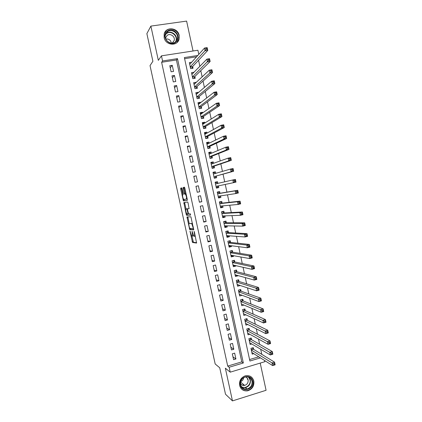 <?xml version="1.0" encoding="UTF-8"?>
<svg xmlns="http://www.w3.org/2000/svg" width="422" height="422" viewBox="0 0 422 422"><rect width="100%" height="100%" fill="white"/><g stroke="black" fill="none" stroke-linecap="round" stroke-linejoin="round"><path stroke-width="0.63" d="M190.021 231.15L192.506 242.481L196.583 243.061L194.41 232.074L194.109 231.398L194.378 233.355C194.732 235.186 194.711 236.172 194.315 236.315L193.793 236.183L192.079 231.298L192.305 233.202C192.654 235.007 192.638 235.982 192.253 236.12L191.746 235.998L190.021 231.15M164.137 37.6C165.477 45.439 177.419 46.631 179.081 39.167L179.176 35.406C177.862 27.467 165.609 26.349 164.158 34.113L164.137 37.6M239.617 385.45C240.846 389.469 243.494 391.263 247.556 390.83C252.235 389.321 254.318 386.061 253.817 381.05C252.467 376.777 249.618 375.031 245.282 375.807C240.973 377.532 239.084 380.744 239.617 385.45M182.13 188.766L181.724 187.885L180.706 188.143L180.706 189.119L183.428 200.898L187.273 200.334L187.284 199.348L184.831 188.096L184.414 187.199L183.132 187.521L184.166 193.276L184.509 194.146L185.416 194.125C186.429 196.098 186.735 197.76 186.324 199.11L183.66 199.448C182.673 197.533 182.373 195.898 182.752 194.547L183.159 194.468L183.164 193.487L182.13 188.766M161.621 62.282L227.706 366.096L241.78 361.881L176.417 59.966L161.621 62.282L162.565 60.968L161.452 55.841L197.913 50.239L198.799 54.364M264.589 360.509L264.842 361.691L230.227 372.162L225.348 368.19L232.469 400.9L225.501 394.217L219.735 367.789L215.178 363.964L150.032 65.605L152.896 61.28L146.867 33.633L150.876 26.101L158.334 60.351L161.452 55.841M230.227 372.162L229.157 367.245L243.336 362.989L177.477 58.642L162.565 60.968M227.706 366.096L229.157 367.245M186.978 216.924L189.7 229.631L193.703 229.858L190.923 216.802L186.978 216.924M186.218 214.397L183.844 202.549L187.637 202.001L188.059 202.919L189.098 208.7L187.521 208.853L187.51 209.813L188.55 213.848L190.317 213.801L190.559 215.109L186.63 215.304L186.218 214.397L187.088 213.97M193.044 50.988L186.614 21.1L150.876 26.101M232.469 400.9L266.076 390.287L260.221 363.089M191.641 62.25L189.336 62.614L190.633 68.638L193.054 68.248L192.675 66.497M193.93 72.326L192.353 73.855M193.914 72.257L191.504 72.653L192.796 78.671L195.212 78.27L194.832 76.519M196.119 82.485L194.426 83.814M196.077 82.274L193.661 82.68L194.959 88.689L197.369 88.277L196.99 86.526M198.308 92.64L198.229 92.276L196.488 93.768M198.229 92.276L195.824 92.687L197.116 98.69L199.522 98.268L199.147 96.522M200.492 102.773L200.381 102.261L198.525 103.706M200.381 102.261L197.976 102.688L199.268 108.681L201.674 108.248L201.294 106.502M202.676 112.901L202.534 112.236L200.534 113.645M202.534 112.236L200.133 112.669L201.421 118.656L203.821 118.213L203.446 116.467M204.855 123.008L204.675 122.195L202.497 123.577M204.675 122.195L202.28 122.644L203.573 128.615L205.962 128.161L205.588 126.426M207.028 133.104L206.822 132.139L204.601 133.389M206.822 132.139L204.427 132.598L205.714 138.569L208.104 138.105L207.73 136.364M209.201 143.185L208.964 142.077L206.711 143.185M208.964 142.077L206.574 142.541L207.856 148.502L210.246 148.027L209.871 146.292M211.369 153.255L211.1 151.994L208.821 152.97M211.1 151.994L208.716 152.474L209.998 158.424L212.382 157.939L212.008 156.209M213.537 163.309L213.237 161.9L210.931 162.739M213.237 161.9L210.852 162.391L212.134 168.336L214.513 167.84L214.139 166.11M215.7 173.347L215.368 171.796L213.031 172.498M215.368 171.796L212.989 172.297L214.27 178.232L216.644 177.725L216.27 175.995M217.863 183.375L217.494 181.676L215.136 182.241M218.401 185.88L218.77 187.6L216.396 188.08M220.558 195.892L220.896 197.459L218.49 197.802M219.994 193.271L219.625 191.546L217.251 192.063L218.527 197.987L220.896 197.459M222.716 205.889L223.016 207.307L220.585 207.513M222.12 203.124L221.745 201.399L219.382 201.927L220.653 207.84L223.016 207.307M224.863 215.874L225.137 217.14L222.679 217.214M224.235 212.962L223.866 211.243L221.508 211.781L222.779 217.683L225.137 217.14M227.015 225.844L227.252 226.962L224.768 226.899M226.356 222.79L225.986 221.07L223.628 221.619L224.9 227.516L227.252 226.962M229.157 235.798L229.368 236.768L226.851 236.568M228.471 232.601L228.102 230.887L225.744 231.446L227.015 237.333L229.368 236.768M231.303 245.741L231.478 246.564L228.935 246.232L230.349 245.625M230.581 242.402L230.212 240.688L227.864 241.257L229.13 247.139L231.478 246.564M233.44 255.674L233.588 256.344L231.193 255.911M232.691 252.187L232.322 250.478L229.974 251.058L231.24 256.929L233.588 256.344M235.576 265.591L235.692 266.113L233.419 265.586M234.796 261.962L234.426 260.253L232.084 260.843L233.35 266.709L235.692 266.113M237.713 275.492L237.792 275.867L235.613 275.26M236.9 271.721L236.531 270.017L234.194 270.618L235.455 276.473L237.792 275.867M239.844 285.383L237.781 284.919M239 281.469L238.636 279.765L236.299 280.377L237.56 286.227L239.891 285.61M241.97 295.258L239.933 294.572M241.099 291.206L240.73 289.503L238.398 290.125L239.659 295.964L241.991 295.342M243.193 300.928L242.829 299.23L240.498 299.857L241.759 305.692L243.995 305.08M245.287 310.639L244.918 308.941L242.597 309.579L243.853 315.408L245.915 314.833M247.376 320.335L247.012 318.636L244.691 319.29L245.947 325.109L247.856 324.565M249.46 330.02L249.096 328.327L246.78 328.986L248.036 334.794L249.819 334.282M251.549 339.689L251.18 338.001L248.869 338.666L250.119 344.473L251.792 343.983M232.311 353.826L233.582 359.671L235.924 358.974L234.658 353.135L232.311 353.826M230.196 344.078L231.467 349.928L233.814 349.242L232.548 343.397L230.196 344.078M228.075 334.314L229.346 340.174L231.704 339.499L230.433 333.644L228.075 334.314M225.955 324.539L227.231 330.405L229.584 329.74L228.313 323.88L225.955 324.539M223.829 314.749L225.105 320.625L227.469 319.966L226.192 314.1L223.829 314.749M221.703 304.948L222.98 310.829L225.348 310.186L224.071 304.309L221.703 304.948M219.572 295.131L220.854 301.023L223.222 300.385L221.946 294.503L219.572 295.131M217.441 285.304L218.723 291.206L221.096 290.579L219.815 284.686L217.441 285.304M215.304 275.466L216.586 281.368L218.965 280.751L217.683 274.854L215.304 275.466M213.168 265.612L214.45 271.525L216.829 270.919L215.552 265.011L213.168 265.612M211.026 255.743L212.313 261.666L214.692 261.07L213.411 255.152L211.026 255.743M208.879 245.862L210.167 251.792L212.556 251.206L211.274 245.282L208.879 245.862M206.733 235.967L208.025 241.906L210.414 241.331L209.127 235.397L206.733 235.967M204.586 226.06L205.873 232.005L208.273 231.441L206.98 225.501L204.586 226.06M202.433 216.138L203.726 222.093L206.126 221.539L204.834 215.589L202.433 216.138M200.276 206.205L201.568 212.166L203.974 211.622L202.681 205.667L200.276 206.205M198.118 196.256L199.411 202.228L201.821 201.695L200.529 195.729L198.118 196.256M195.956 186.297L197.253 192.274L199.664 191.752L198.372 185.78L195.956 186.297M193.793 176.322L195.091 182.309L197.507 181.798L196.209 175.816L193.793 176.322M191.625 166.337L192.923 172.329L195.344 171.828L194.046 165.841L191.625 166.337M189.452 156.335L190.755 162.338L193.181 161.842L191.878 155.85L189.452 156.335M187.278 146.323L188.587 152.331L191.013 151.851L189.71 145.843L187.278 146.323M185.105 136.295L186.408 142.309L188.84 141.839L187.537 135.826L185.105 136.295M182.926 126.252L184.235 132.276L186.666 131.817L185.363 125.798L182.926 126.252M180.743 116.198L182.051 122.232L184.493 121.779L183.185 115.755L180.743 116.198M178.559 106.128L179.867 112.173L182.315 111.73L181.001 105.695L178.559 106.128M176.37 96.047L177.683 102.098L180.131 101.665L178.817 95.625L176.37 96.047M174.18 85.951L175.494 92.007L177.947 91.59L176.633 85.539L174.18 85.951M171.986 75.839L173.3 81.905L175.758 81.499L174.444 75.438L171.986 75.839M173.563 71.397L172.25 65.326L169.786 65.716L171.105 71.793L173.563 71.397M261.788 354.348L260.696 349.252M259.63 344.31L258.501 339.056M257.473 334.261L256.307 328.849M255.31 324.196L254.107 318.626M253.142 314.121L251.908 308.392M250.974 304.03L249.703 298.138M248.801 293.923L247.498 287.873M246.622 283.806L245.287 277.592M244.443 273.672L243.072 267.3M242.265 263.528L240.857 256.993M240.081 253.369L238.636 246.67M237.892 243.193L236.415 236.331M235.703 233.002L234.189 225.981M233.508 222.8L231.963 215.61M231.309 212.588L229.726 205.234M229.109 202.354L227.495 194.837M226.909 192.11L225.253 184.425M224.694 181.824L223.043 174.149M222.452 171.395L220.833 163.863M220.21 160.951L218.622 153.566M217.958 150.49L216.402 143.253M215.705 140.02L214.181 132.925M213.453 129.533L211.96 122.586M211.195 119.03L209.734 112.226M208.932 108.512L207.503 101.855M206.669 97.983L205.271 91.474M204.401 87.433L203.035 81.071M202.133 76.873L200.793 70.659M199.854 66.296L198.551 60.23M196.578 56.806L184.609 58.684M249.571 359.549L258.733 356.806M253.627 349.347L253.263 347.659L250.958 348.34L252.203 354.137L253.775 353.668M218.77 187.6L216.402 188.112L215.125 182.188L217.494 181.676M197.786 55.477L184.367 57.566L249.893 361.026L260.411 357.867M241.78 361.881L243.336 362.989M176.417 59.966L177.477 58.642M235.924 358.974L232.965 356.843M233.814 349.242L230.887 347.259M231.704 339.499L228.803 337.669M229.584 329.74L226.719 328.063M227.469 319.966L224.631 318.441M225.348 310.186L222.542 308.809M223.222 300.385L220.448 299.166M221.096 290.579L218.353 289.508M218.965 280.751L216.254 279.839M216.829 270.919L214.154 270.154M214.692 261.07L212.05 260.458M212.556 251.206L209.945 250.752M210.414 241.331L207.835 241.031M208.273 231.441L205.72 231.298M206.126 221.539L203.604 221.55M203.974 211.622L201.489 211.791M201.821 201.695L199.369 202.022M198.372 185.78L195.966 186.36M199.664 191.752L197.243 192.237M196.209 175.816L193.84 176.554M194.046 165.841L191.709 166.732M191.878 155.85L189.578 156.905M189.71 145.843L187.442 147.056M187.537 135.826L185.3 137.197M185.363 125.798L183.159 127.328M183.185 115.755L181.012 117.443M181.001 105.695L178.865 107.547M178.817 95.625L176.712 97.635M176.633 85.539L174.56 87.713M174.444 75.438L172.403 77.775M172.25 65.326L170.245 67.826M192.348 236.098L193.413 235.634M194.415 236.294L195.286 236.093M191.91 236.088L193.418 242.26L196.684 242.724M190.232 228.397L190.67 229.447L193.803 229.594M187.811 216.892L189.151 223.438L191.715 223.554L193.181 227.864L193.17 228.518L189.71 228.376L189.13 226.387C188.776 224.599 188.792 223.613 189.167 223.438L191.514 223.454M186.002 208.985L184.762 203.298L183.839 203.499M184.704 202.423L184.762 203.298M189.177 208.573L187.521 208.853M190.628 214.94L186.63 215.304M185.917 209.006C185.522 210.32 185.828 211.95 186.83 213.896L187.885 213.922L187.895 212.973L186.862 208.953L185.917 209.006L186.809 208.806M187.827 208.784L186.793 208.922M186.84 208.8L187.721 208.716M187.136 214.186L187.547 215.099M184.477 187.22L184.071 187.321L184.066 188.317L185.105 193.076L185.448 193.941L186.086 193.856L185.221 194.046M183.934 199.511L184.414 200.724L187.336 200.265M181.787 187.906L181.624 188.924L182.847 194.531M251.839 352.444L272.623 365.594L272.053 362.936L274.569 362.171L253.369 349.189L252.435 347.902M274.495 363.516L274.569 362.171L275.133 364.824L272.623 365.594L274.722 364.576L274.495 363.516L273.488 363.822L273.714 364.888M273.488 363.822L251.322 350.028M274.722 364.576L275.133 364.824M252.609 381.15C254.693 389.226 241.848 393.267 240.34 384.954C238.272 376.804 251.159 372.874 252.609 381.15M240.645 384.685C241.637 387.918 243.768 389.353 247.044 388.978C250.752 387.755 252.409 385.149 252.003 381.171C250.932 377.774 248.669 376.371 245.224 376.962C241.748 378.323 240.223 380.897 240.645 384.685M243.679 377.632C243.447 379.547 242.465 380.866 240.74 381.593M240.503 383.466C241.458 385.038 242.84 385.676 244.649 385.392C247.239 384.516 248.394 382.685 248.104 379.9C247.719 378.365 246.807 377.373 245.361 376.925M241.073 388.509C242.771 390.292 244.85 390.978 247.308 390.572C251.945 389.073 254.012 385.84 253.517 380.871C253.031 378.803 251.918 377.257 250.177 376.234M242.439 385.212L243.689 384.6M247.345 379.309L247.471 378.423M176.016 42.047C169.966 47.686 160.46 36.508 167.012 31.402C173.12 25.821 182.499 36.962 176.016 42.047M167.249 31.945L165.419 34.952C163.783 40.528 171.496 45.687 175.584 41.794L177.351 38.988C179.181 33.438 171.448 28.01 167.249 31.945M171.78 43.134L172.93 42.453L174.18 40.459C175.452 36.545 170.008 32.758 167.059 35.527L165.777 37.621L165.651 38.645M177.04 42.506L178.865 39.378C181.17 32.489 171.569 25.716 166.342 30.611L164.427 33.232M165.804 39.024C168.816 38.692 170.678 40.053 171.385 43.113M249.755 342.78L270.338 354.96L269.769 352.296L272.29 351.547L251.269 339.531L250.33 338.244M272.216 352.861L272.29 351.547L272.86 354.2L270.338 354.96L272.443 353.926L272.216 352.861L271.204 353.167L271.43 354.232M271.204 353.167L249.233 340.359M272.443 353.926L272.86 354.2M247.672 333.1L268.054 344.31L267.485 341.646L270.011 340.902L249.207 329.883L248.226 328.574M269.927 342.195L270.011 340.902L270.581 343.566L268.054 344.31L270.159 343.26L269.927 342.195L268.914 342.49L269.146 343.561M268.914 342.49L247.15 330.679M270.159 343.26L270.581 343.566M245.636 323.663L245.92 323.584M245.578 323.41L265.77 333.644L265.195 330.975L267.727 330.247L247.123 320.214L246.11 318.89M267.638 331.513L267.727 330.247L268.297 332.911L265.77 333.644L267.87 332.578L267.638 331.513L266.625 331.803L266.857 332.874M266.625 331.803L245.055 320.989M267.87 332.578L268.297 332.911M243.557 314.026L243.948 313.921M243.489 313.71L263.481 322.967L262.906 320.293L265.443 319.575L245.034 310.529L243.995 309.194M265.348 320.815L265.443 319.575L266.013 322.244L263.481 322.967L265.575 321.886L265.348 320.815L264.33 321.1L264.562 322.171M264.33 321.1L242.961 311.278M265.575 321.886L266.013 322.244M241.474 304.378L241.985 304.241M241.389 303.993L261.186 312.269L260.611 309.595L263.149 308.888L242.945 300.828L241.875 299.488M263.054 310.101L263.149 308.888L263.724 311.563L261.186 312.269L263.281 311.172L263.054 310.101L262.036 310.381L262.262 311.457M262.036 310.381L240.867 301.561M263.281 311.172L263.724 311.563M239.39 294.72L240.049 294.545M239.295 294.261L258.886 301.556L258.317 298.876L260.859 298.185L240.851 291.117L239.749 289.766M260.754 299.372L260.859 298.185L261.429 300.86L258.886 301.556L260.981 300.443L260.754 299.372L259.73 299.646L259.963 300.722M259.73 299.646L238.768 291.829M260.981 300.443L261.429 300.86M237.306 285.045L238.135 284.829M237.19 284.518L256.587 290.832L256.012 288.147L258.559 287.466L238.757 281.395L237.623 280.029M258.449 288.627L258.559 287.466L259.134 290.146L256.587 290.832L258.681 289.698L258.449 288.627L257.431 288.896L257.657 289.972M257.431 288.896L256.012 288.147L236.668 282.081M258.681 289.698L259.134 290.146M235.218 275.36L236.262 275.091M235.091 274.764L254.287 280.087L253.706 277.402L256.26 276.732L236.658 271.662L235.487 270.286M256.143 277.866L256.26 276.732L256.834 279.417L254.287 280.087L256.376 278.942L256.143 277.866L255.12 278.135L255.352 279.211M255.12 278.135L253.706 277.402L234.563 272.327M256.376 278.942L256.834 279.417M233.123 265.66L234.384 265.317M232.981 264.995L251.976 269.331L251.401 266.641L253.96 265.981L234.558 261.909L233.345 260.522M253.833 267.089L253.96 265.981L254.535 268.672L251.976 269.331L253.042 268.429L254.065 268.165L253.833 267.089L252.81 267.353L253.042 268.429M252.81 267.353L251.401 266.641L232.453 262.553M254.065 268.165L254.535 268.672M231.029 255.948L232.369 255.484M229.985 251.09L231.14 250.768M230.871 255.215L249.666 258.559L249.091 255.859L251.654 255.215L232.453 252.15L231.23 250.779M251.523 256.296L251.654 255.215L252.229 257.911L249.666 258.559L250.726 257.636L251.755 257.373L251.523 256.296L250.494 256.555L250.726 257.636M250.494 256.555L249.091 255.859L230.343 252.767M251.755 257.373L252.229 257.911M227.885 241.358L228.824 241.025M228.761 245.425L247.355 247.767L246.775 245.066L249.344 244.433L230.349 242.376L229.13 241.057M249.207 245.488L249.344 244.433L249.919 247.134L247.355 247.767L248.41 246.823L249.439 246.569L249.207 245.488L248.178 245.741L248.41 246.823M248.178 245.741L246.775 245.066L228.233 242.972M249.439 246.569L249.919 247.134M226.836 236.489L228.08 236.188L228.328 235.74M225.781 231.615L227.031 231.319L226.408 231.288M226.646 235.618L245.04 236.964L244.459 234.257L247.028 233.64L228.239 232.585L227.031 231.319M246.886 234.664L247.028 233.64L247.608 236.336L245.04 236.964L246.089 235.993L247.118 235.745L246.886 234.664L245.857 234.912L246.089 235.993M245.857 234.912L244.459 234.257L226.118 233.16M247.118 235.745L247.608 236.336M224.731 226.735L225.981 226.445L226.297 225.828M223.681 221.856L224.931 221.566L223.834 221.571M224.53 225.796L242.719 226.139L242.138 223.433L244.713 222.827L226.129 222.79L224.931 221.566M244.565 223.824L244.713 222.827L245.293 225.527L242.719 226.139L243.763 225.153L244.797 224.905L244.565 223.824L243.531 224.066L243.763 225.153M243.531 224.066L242.138 223.433L223.998 223.338M244.797 224.905L245.293 225.527M222.626 216.977L223.876 216.686L224.261 215.895M221.571 212.087L222.827 211.802L221.529 211.881M222.41 215.964L240.392 215.304L239.812 212.593L242.392 211.997L224.013 212.973L222.827 211.802M242.239 212.968L242.392 211.997L242.972 214.703L240.392 215.304L241.437 214.292L242.471 214.054L242.239 212.968L241.205 213.205L241.437 214.292M241.205 213.205L239.812 212.593L221.877 213.5M242.471 214.054L242.972 214.703M220.516 207.197L221.772 206.912L222.22 205.936M219.461 202.307L220.717 202.022L219.435 202.175M220.284 206.115L238.066 204.448L237.486 201.737L240.071 201.152L221.893 203.146L220.717 202.022M239.907 202.096L240.071 201.152L240.651 203.863L238.066 204.448L239.105 203.415L240.139 203.182L239.907 202.096L238.873 202.328L239.105 203.415M238.873 202.328L237.486 201.737L219.751 203.652L221.893 203.146M240.139 203.182L240.651 203.863M218.406 197.412L219.662 197.132L220.173 195.95M217.351 192.511L218.607 192.237L217.335 192.458M218.158 196.256L235.734 193.582L235.154 190.86L237.739 190.29L219.772 193.308L218.607 192.237M237.575 191.208L237.739 190.29L238.325 193.007L235.734 193.582L236.768 192.527L237.808 192.295L237.575 191.208L236.536 191.435L236.768 192.527M236.536 191.435L235.154 190.86L217.625 193.793M237.808 192.295L238.325 193.007M216.291 187.605L217.552 187.336L218.148 185.938M215.236 182.7L216.491 182.431L217.536 183.406L215.484 183.85L217.536 183.406M234.199 180.526L234.432 181.618L235.471 181.391L235.239 180.305L234.199 180.526L232.817 179.972L235.413 179.413L235.993 182.135L233.403 182.694L232.817 179.972L215.494 183.918M216.027 186.387L233.403 182.694L234.432 181.618M235.471 181.391L235.993 182.135M235.413 179.413L235.239 180.305M214.191 177.857L215.436 177.525L216.053 176.058L233.661 171.248L231.061 171.796L230.481 169.069L213.363 174.028M214.176 177.794L215.436 177.525M213.115 172.883L214.376 172.614L215.315 173.463M231.857 169.602L230.481 169.069L233.076 168.52L233.661 171.248L232.897 169.38L231.857 169.602L232.089 170.694L233.134 170.477M216.053 176.058L231.061 171.796L232.089 170.694M233.076 168.52L232.897 169.38M212.087 168.104L213.321 167.703L213.928 166.178L231.325 160.344L228.724 160.877L228.138 158.144L211.227 164.126M212.055 167.967L213.321 167.703M210.995 163.045L212.261 162.786L213.057 163.478M229.51 158.661L228.138 158.144L230.739 157.612L231.325 160.344L230.554 158.445L229.51 158.661L229.747 159.753L230.792 159.542M211.76 166.6L228.724 160.877L229.747 159.753M230.739 157.612L230.554 158.445M209.982 158.345L211.2 157.865L211.797 156.293L228.982 149.42L226.377 149.947L225.791 147.209L209.09 154.209M209.934 158.123L211.2 157.865M208.869 153.197L210.135 152.943L210.8 153.492M227.163 147.705L225.791 147.209L228.397 146.687L228.982 149.42L228.207 147.494L227.163 147.705L227.4 148.797L228.444 148.591M209.623 156.689L226.377 149.947L227.4 148.797M228.397 146.687L228.207 147.494M208.136 148.449L209.075 148.017L209.66 146.392L226.64 138.485L224.029 138.996L223.444 136.259L206.949 144.282M207.809 148.27L209.075 148.017M206.743 143.338L208.014 143.09L208.537 143.506M224.81 136.728L223.444 136.259L226.055 135.747L226.64 138.485L225.86 136.528L224.81 136.728L225.047 137.825L226.092 137.625M207.482 146.766L224.029 138.996L225.047 137.825M226.055 135.747L225.86 136.528M206.432 138.427L206.949 138.158L207.524 136.475L224.293 127.534L221.677 128.03L221.091 125.287L204.802 134.338M205.683 138.405L206.949 138.158M204.617 133.463L205.883 133.22L206.279 133.521M222.457 125.74L221.091 125.287L223.707 124.791L224.293 127.534L223.507 125.54L222.457 125.74L222.689 126.837L223.739 126.642M205.34 136.828L221.677 128.03L222.689 126.837M223.707 124.791L223.507 125.54M204.58 128.425L205.387 126.547L221.946 116.562L219.324 117.047L218.733 114.299L202.655 124.385M203.552 128.525L204.823 128.283M202.481 123.577L204.021 123.53M220.094 114.737L218.733 114.299L221.355 113.819L221.946 116.562L221.149 114.541L220.094 114.737L220.331 115.834L221.381 115.639M203.193 126.874L219.324 117.047L220.331 115.834M221.355 113.819L221.149 114.541M202.634 118.429L203.246 116.604L219.593 105.579L216.966 106.054L216.375 103.3L200.508 114.415M201.415 118.629L202.687 118.392M200.35 113.676L201.758 113.539M217.731 103.712L216.375 103.3L219.002 102.831L219.593 105.579L218.786 103.522L217.731 103.712L217.968 104.814L219.023 104.624M201.046 116.91L216.966 106.054L217.968 104.814M219.002 102.831L218.786 103.522M198.208 103.765L199.5 103.548M215.368 92.671L215.605 93.779L216.66 93.594L216.423 92.492L215.368 92.671L214.012 92.281L216.644 91.822L217.235 94.575L214.603 95.04L214.012 92.281L198.356 104.434M200.566 108.443L201.099 106.65L217.235 94.575L216.66 93.594M198.894 106.93L214.603 95.04L215.605 93.779M216.644 91.822L216.423 92.492M196.072 93.837L197.116 93.658M212.999 81.62L213.237 82.723L214.292 82.543L214.054 81.441L212.999 81.62L211.649 81.246L214.281 80.802L214.872 83.561L212.24 84.004L211.649 81.246L196.198 94.438M198.451 98.453L198.952 96.68L214.872 83.561L214.292 82.543M196.736 96.939L212.24 84.004L213.237 82.723M214.281 80.802L214.054 81.441M193.925 83.899L194.758 83.756M210.625 70.548L210.863 71.656L211.923 71.482L211.686 70.374L209.275 70.194L211.918 69.762L212.509 72.526L209.871 72.959L209.275 70.194L194.041 84.432M196.325 88.451L196.8 86.7L212.509 72.526L211.923 71.482M194.579 86.932L209.871 72.959L210.863 71.656M211.918 69.762L211.686 70.374M191.778 73.945L192.443 73.839M208.246 59.46L208.484 60.568L209.544 60.399L209.307 59.291L206.901 59.127L209.549 58.711L210.14 61.475L207.497 61.897L206.901 59.127L191.878 74.409M194.199 78.439L194.642 76.704L210.14 61.475L209.544 60.399M192.421 76.915L208.484 60.568M209.549 58.711L209.307 59.291M189.631 63.98L190.148 63.896M205.867 48.356L206.105 49.464L207.17 49.3L206.928 48.192L204.528 48.045L207.176 47.639L207.772 50.408L205.124 50.819L204.528 48.045L189.715 64.376M192.068 68.411L192.49 66.697L207.772 50.408L207.17 49.3M190.259 66.882L206.105 49.464M207.176 47.639L206.928 48.192M190.29 231.72L190.011 231.789M194.389 231.984L194.094 232.053M192.311 231.852L192.026 231.921M192.59 233.134L192.305 233.202M194.674 233.287L194.378 233.355M193.471 242.291L192.559 242.508M193.054 241.342L192.142 241.558M190.67 229.447L189.758 229.658M190.259 228.513L189.341 228.724M187.89 217.647L186.972 217.852M193.614 228.418L193.186 228.518M193.482 227.796L193.181 227.864M193.181 226.424L192.88 226.493M188.497 213.785L187.901 213.917M188.186 212.91L187.895 212.973M187.5 209.771L187.21 209.839M183.18 194.458L182.752 194.547M187.189 198.92L186.324 199.11M185.522 193.972L184.583 194.178M185.105 193.076L184.166 193.276M184.066 188.317L183.132 188.518M184.071 187.321L183.132 187.521M184.414 200.724L183.491 200.93M184.003 199.833L183.085 200.033M181.624 188.924L180.706 189.119M181.624 187.948L180.706 188.143M251.269 349.796L253.353 349.179L251.275 349.806M253.232 349.047L251.232 349.632M249.059 377.3L250.367 379.906C250.768 383.856 249.128 386.436 245.44 387.649L241.79 387.106M241.442 386.626C245.351 389.432 251.312 384.695 250.03 379.842L248.526 377.073M165.719 34.029L166.263 33.507C170.43 29.598 178.105 34.973 176.285 40.48L175.895 41.509M175.394 41.952C178.939 36.703 170.926 29.493 166.305 33.813L165.493 34.678M251.29 339.541L249.191 340.153M251.153 339.404L249.154 339.984M249.207 329.883L247.107 330.484M249.075 329.751L247.07 330.32M247.123 320.214L245.018 320.804M246.991 320.082L244.982 320.646M245.034 310.529L242.924 311.109M244.902 310.407L242.893 310.961M242.945 300.828L240.835 301.403M242.814 300.712L240.804 301.261M240.851 291.117L238.736 291.686M240.725 291.011L238.71 291.544M238.757 281.395L236.636 281.954M238.63 281.289L236.61 281.822M236.658 271.662L234.537 272.206M236.531 271.562L234.511 272.079M234.558 261.909L232.432 262.447M234.432 261.819L232.406 262.331M232.453 252.15L230.328 252.678M232.332 252.061L230.301 252.567M230.349 242.376L228.218 242.893M230.222 242.291L228.191 242.787M228.239 232.585L226.102 233.097M228.117 232.511L226.081 232.997M226.129 222.79L223.987 223.285M226.007 222.716L223.966 223.191M224.013 212.973L221.867 213.463M223.892 212.91L221.851 213.374M221.777 203.087L219.73 203.546M218.918 196.14L218.169 196.309M219.772 193.308L217.625 193.782M219.656 193.255L217.604 193.703M218.095 186.012L216.043 186.455M215.969 176.153L213.917 176.591M213.996 173.843L213.353 173.98M213.843 166.284L211.786 166.711M213.928 166.178L211.77 166.627M211.712 156.404L209.655 156.82M211.797 156.293L209.634 156.731M209.581 146.508L207.518 146.914M209.66 146.392L207.497 146.819M207.445 136.596L205.377 136.997M207.524 136.475L205.356 136.892M205.308 126.674L203.235 127.064M205.387 126.547L203.214 126.953M203.167 116.741L201.088 117.121M203.246 116.604L201.067 117.005M201.02 106.787L198.941 107.162M201.099 106.65L198.915 107.04M198.873 96.828L196.794 97.192M198.952 96.68L196.763 97.06M196.726 86.853L194.637 87.206M196.8 86.7L194.611 87.069M194.574 76.862L192.485 77.21M194.642 76.704L192.453 77.068M192.416 66.861L190.322 67.198M192.49 66.697L190.29 67.045M179.081 39.167L178.828 39.515M247.556 390.83L247.26 390.582M193.418 242.26L192.506 242.481M190.617 229.415L189.7 229.631M192.516 223.37L191.715 223.554M187.79 208.742L186.862 208.953M187.484 215.072L186.566 215.278M186.113 193.972L185.416 194.125M185.448 193.941L184.509 194.146M184.345 200.698L183.428 200.898M244.649 385.392L240.624 382.084M245.44 387.649L247.044 388.978M243.927 387.744L243.499 387.385M176.285 40.48L177.351 38.988M174.18 40.459L172.603 42.706M251.269 339.531L249.186 340.137M249.18 329.867L247.102 330.463M247.092 320.192L245.013 320.778M245.003 310.508L242.919 311.083M242.903 300.807L240.825 301.371M240.809 291.096L238.731 291.649M238.71 281.368L236.631 281.912M236.605 271.631L234.526 272.169M234.5 261.883L232.422 262.405M232.39 252.119L230.317 252.636M230.28 242.344L228.207 242.85M228.165 232.554L226.092 233.049M226.05 222.753L223.976 223.238M223.929 212.941L221.856 213.416M221.808 203.114L219.735 203.578M219.683 193.276L217.615 193.73M213.785 173.906L213.358 173.996"/></g></svg>
